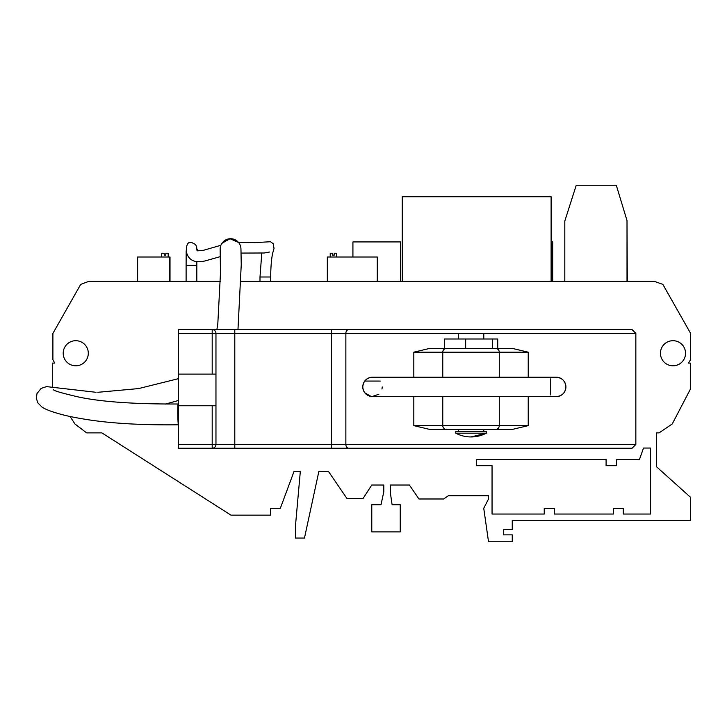 <?xml version="1.0" encoding="UTF-8"?>
<svg xmlns="http://www.w3.org/2000/svg" width="727" height="727" viewBox="0 0 727 727"><rect width="100%" height="100%" fill="white"/><g stroke="black" fill="none" stroke-linecap="round" stroke-linejoin="round"><path stroke-width="1.09" d="M555.401 396.606A9.715 9.715 0 0 0 565.906 386.918A9.715 9.715 0 0 0 555.401 377.24M364.345 392.216A9.715 9.715 90 0 1 372.488 377.204L372.488 377.204C366.572 377.804 363.336 381.039 362.773 386.918C363.336 392.807 366.572 396.042 372.488 396.642L556.191 396.642C562.107 396.042 565.352 392.807 565.906 386.918C565.352 381.039 562.107 377.804 556.191 377.204L372.488 377.204M364.745 381.057L380.239 381.066M471.023 436.945A32.906 32.906 0 0 0 486.318 433.183L486.318 431.302L455.738 431.302L455.738 433.183A32.906 32.906 0 0 0 471.023 436.945L486.318 433.183L455.738 433.183M458.274 339L458.274 333.348L635.843 333.348L635.843 444.47L632.072 448.232L178.288 448.232L178.288 444.47L212.193 444.47L212.193 405.757L178.288 405.757L178.288 444.47M240.955 249.116L240.955 249.252A10.396 10.396 0 0 0 230.432 238.72A10.396 10.396 0 0 0 220.154 248.979L220.154 248.979A10.396 10.396 0 0 0 220.199 250.061L220.154 249.079M178.288 404.439A10.396 0.491 89.2 0 0 178.197 404.067A10.396 0.491 89.2 0 0 178.142 403.994A10.396 0.491 89.2 0 0 177.779 412.872A10.396 0.491 89.2 0 0 178.288 424.341M471.023 429.403L429.63 429.403L413.817 425.631L528.229 425.631L512.426 429.403L429.63 429.403M446.542 429.403A3.771 3.771 0 0 1 442.77 425.631L442.77 396.642M512.426 348.424L497.731 348.424L512.426 348.424L528.229 352.186L442.77 352.186L442.77 377.204M446.542 348.424A3.771 3.771 0 0 0 442.77 352.186L413.817 352.186L429.63 348.424L497.731 348.424L497.731 339L492.361 339L492.361 348.424M178.288 333.348L178.288 374.114L212.193 374.114L212.193 333.348L178.288 333.348L178.288 329.585L632.072 329.585L635.843 333.348M234.794 329.585L234.794 333.348L212.193 333.348L212.193 329.585A3.771 3.771 0 0 1 215.964 333.348L215.964 444.47L212.193 444.47L212.193 448.232A3.771 3.771 0 0 0 215.964 444.47L331.557 444.47L331.557 333.348L234.794 333.348L234.794 448.232M382.211 386.918L381.975 389.045M378.903 394.225L371.942 396.624M371.252 396.56L364.69 392.716M495.514 348.424A3.771 3.771 0 0 1 499.276 352.186L499.276 377.204M499.276 396.642L499.276 425.631A3.771 3.771 0 0 1 495.514 429.403M483.782 431.302L483.782 429.403L512.426 429.403M178.288 374.114L178.288 405.757M215.964 374.114L212.193 374.114M212.193 405.757L215.964 405.757M444.315 348.424L444.315 339L492.361 339M465.653 339L465.653 348.424M660.443 353.249A12.55 12.55 0 0 0 672.993 365.799A12.55 12.55 0 0 0 685.543 353.249A12.55 12.55 0 0 0 672.993 340.699A12.55 12.55 0 0 0 660.443 353.249M352.922 257.004L352.922 241.927L400.459 241.927L400.459 281.385M551.111 241.927L552.693 241.927L552.693 281.385M336.637 257.004L336.637 253.232L334.238 253.232L334.238 255.113L332.539 255.113L332.539 253.232L330.222 253.232L330.222 257.004M168.182 257.004L168.182 253.232L165.829 253.232L165.829 255.113L164.229 255.113L164.229 253.232L161.73 253.232L161.73 257.004M63.204 353.249A12.55 12.55 0 0 0 75.753 365.799A12.55 12.55 0 0 0 88.303 353.249A12.55 12.55 0 0 0 75.753 340.699A12.55 12.55 0 0 0 63.204 353.249M70.092 416.489L74.899 423.941L86.631 432.883L101.88 432.883L230.968 515.152L270.526 515.152L270.526 508.291L280.331 508.291L294.035 471.423L300.324 471.423L295.48 525.739L295.48 538.062L304.468 538.062L318.862 471.423L328.459 471.423L347.015 498.586L363.009 498.586L371.779 485.009L383.801 485.009L383.801 491.797L381.003 504.747L371.779 504.747L371.779 531.9L400.241 531.9L400.241 504.747L392.117 504.747L390.417 493.224L390.417 485.009L409.392 485.009L418.943 498.986L443.624 498.986L448.35 495.759L488.526 495.759L488.526 498.986L483.746 508.291L488.526 541.769L512.253 541.769L512.253 534.863L503.711 534.863L503.711 529.492L512.253 529.492L512.253 520.405L690.65 520.405L690.65 497.413L656.572 466.807L656.572 432.883L659.071 432.883L672.257 423.941L690.314 389.281L690.314 363.091L688.414 363.091L690.65 359.62L690.65 333.429L662.842 284.375L654.427 281.385L241.21 281.385M52.562 387.173L52.562 363.091L54.707 363.091L52.898 359.62L52.898 333.429L80.706 284.375L88.785 281.385L220.408 281.385M564.806 281.385L564.806 221.072L576.238 185.231L616.287 185.231L627.01 220.581L627.01 281.385M627.01 220.581L627.31 281.385M623.284 508.6L623.284 514.044L650.583 514.044L650.583 448.041L643.504 448.041L639.469 459.455L616.514 459.455L616.514 465.671L606.1 465.671L606.1 459.455L476.294 459.455L476.294 465.671L492.052 465.671L492.052 514.044L544.241 514.044L544.241 508.6L554.283 508.6L554.283 514.044L613.452 514.044L613.452 508.6L623.284 508.6M294.035 471.423L300.324 471.423M318.862 471.423L328.459 471.423M371.779 485.009L383.801 485.009L383.801 491.797L381.003 504.747M392.117 504.747L390.417 493.224L390.417 485.009L409.392 485.009M448.35 495.759L488.526 495.759L488.526 498.986M503.711 534.863L503.711 529.492M656.572 466.807L656.572 432.883M551.111 281.385L551.111 196.726L402.267 196.726L402.267 281.385M137.612 281.385L137.612 257.004L170.009 257.004L170.009 281.385M169.609 257.004L169.609 281.385M377.277 281.385L377.277 257.004L327.341 257.004L327.341 281.385M186.112 281.385L186.112 265.337L196.817 265.337L196.826 261.493M259.993 281.385L259.993 276.996L270.698 276.996C270.762 260.975 272.616 252.941 272.943 252.269L274.034 248.461L273.198 243.745L270.517 241.737L254.695 242.618L238.392 242.282M458.274 333.348L345.861 333.348A3.771 2.863 -90 0 1 348.724 329.585M348.724 448.232A3.771 2.863 -90 0 1 345.861 444.47L635.843 444.47M331.557 329.585L331.557 333.348L345.861 333.348L345.861 444.47L331.557 444.47L331.557 448.232M413.817 352.186L413.817 377.204M413.817 396.642L413.817 425.631M528.229 352.186L528.229 377.204M528.229 396.642L528.229 425.631M483.782 339L483.782 333.348M196.881 249.715L196.599 246.535L195.481 244.481L191.983 242.654C187.693 241.346 185.921 244.763 186.657 252.905C189.029 260.53 195.145 263.21 204.996 260.948L220.345 256.622M220.881 245.29L202.951 250.442C192.809 251.115 199.18 251.088 196.708 248.643L196.708 248.652M196.817 281.385L196.817 265.337M220.435 246.698L220.79 245.544M221.926 243.309L230.032 238.729L238.556 242.473M239.292 243.481L239.828 244.408M240.264 245.399L240.71 246.862M270.698 281.385L270.698 276.996M241.073 253.078L264.255 252.987L269.535 252.024M178.288 378.703L138.566 388.582L97.827 392.298M178.288 424.795C143.764 425.177 114.393 423.605 90.166 420.052C76.635 418.007 66.212 415.899 58.896 413.727C50.908 411.473 45.301 409.265 42.048 407.102L37.831 402.858L36.35 398.351L36.986 393.571L41.166 388.382L46.519 386.61L96.046 392.298M237.974 329.585L241.246 264.655L240.946 248.743M216.873 329.585L217.809 323.815L220.472 273.152L220.163 249.497M53.462 389.717L53.453 389.708C53.816 390.753 62.113 393.171 78.352 396.96C101.362 401.858 134.622 404.203 178.142 403.994M178.288 400.532L165.42 404.076M259.993 276.996L261.784 253.16M186.112 265.337L186.176 250.806M458.274 431.302L458.274 429.403M550.748 378.84L550.748 394.97"/></g></svg>
